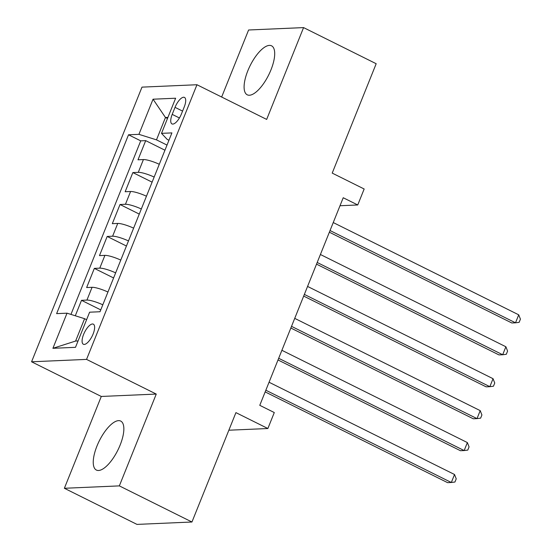 <?xml version="1.0" encoding="UTF-8"?>
<svg xmlns="http://www.w3.org/2000/svg" width="552" height="552" viewBox="0 0 552 552"><rect width="100%" height="100%" fill="white"/><g stroke="black" fill="none" stroke-linecap="round" stroke-linejoin="round"><path stroke-width="0.83" d="M120.136 445.064A27.345 10.371 -63.6 0 0 120.729 421.079A27.345 10.371 -63.6 0 0 96.959 446.071A27.345 10.371 -63.6 0 0 96.365 470.049A27.345 10.371 -63.6 0 0 120.136 445.064M270.991 69.807A27.345 10.371 -63.6 0 0 271.577 45.83A27.345 10.371 -63.6 0 0 247.807 70.822A27.345 10.371 -63.6 0 0 247.22 94.799A27.345 10.371 -63.6 0 0 270.991 69.807M93.109 334.008A11.219 4.257 -63.6 0 0 93.35 324.169A11.219 4.257 -63.6 0 0 83.6 334.422A11.219 4.257 -63.6 0 0 83.359 344.255A11.219 4.257 -63.6 0 0 93.109 334.008M64.37 488.278L136.979 524.4L191.951 522.006L119.342 485.884L156.257 394.073L86.554 359.393L31.574 361.788L101.285 396.46L64.37 488.278L119.342 485.884M86.554 359.393L196.96 84.739L141.988 87.133L31.574 361.788M196.96 84.739L266.664 119.418L303.572 27.6L248.6 29.994L221.656 97.028M303.572 27.6L376.181 63.721L332.214 173.1L364.161 188.998L357.744 204.964L343.22 197.74L259.771 405.327L274.289 412.551L267.872 428.518L235.925 412.627L191.951 522.006M159.293 164.275A14.021 2.663 -158.1 0 0 143.416 159.562L138 159.804L145.7 140.636L164.945 150.213M154.16 177.054A14.021 2.663 -158.1 0 0 138.283 172.341L132.859 172.576L152.11 182.153M132.859 172.576L125.159 191.737L130.582 191.503A14.021 2.663 -158.1 0 1 146.452 196.215M133.618 228.148A14.021 2.663 -158.1 0 0 117.742 223.436L112.318 223.67L120.025 204.509L139.27 214.086M120.778 260.089A14.021 2.663 -158.1 0 0 104.908 255.376L99.484 255.61L107.185 236.449L126.436 246.026M107.944 292.022A14.021 2.663 -158.1 0 0 92.067 287.309L86.643 287.544L94.344 268.382L113.595 277.96M175.025 107.35L172.203 114.374A10.867 4.119 -63.6 0 0 171.969 123.903A10.867 4.119 -63.6 0 0 181.415 113.974L184.237 106.943A10.867 4.119 -63.6 0 0 184.471 97.414A10.867 4.119 -63.6 0 0 175.025 107.35L182.567 111.097M167.477 118.501L165.469 117.5L156.485 139.856L138.925 134.336L128.526 134.785L56.628 313.633L67.027 313.177L52.909 348.305L75.493 347.325L89.61 312.197L100.015 311.742L171.907 132.901L161.508 133.349L167.18 139.387L168.946 140.27M138.925 134.336L153.049 99.201L175.633 98.221L161.508 133.349M145.7 140.636L140.725 140.857L70.953 314.412M102.803 304.801A14.021 2.663 21.9 0 0 86.933 300.081L81.51 300.322L75.293 315.778M94.344 268.382L99.767 268.148A14.021 2.663 21.9 0 1 115.644 272.86M107.185 236.449L112.608 236.215A14.021 2.663 21.9 0 1 128.485 240.927M120.025 204.509L125.449 204.274A14.021 2.663 21.9 0 1 141.319 208.987M167.008 145.086L156.485 139.856M228.852 430.215L267.872 428.518M340.004 205.737L357.744 204.964M167.925 117.39L165.469 117.5L153.049 99.201M86.595 319.698L84.587 318.697L75.603 341.053L78.053 340.95M140.725 140.857L128.526 134.785M81.51 300.322L100.754 309.893M67.027 313.177L84.587 318.697M52.909 348.305L75.603 341.053M156.257 394.073L101.285 396.46M329.358 232.213L511.801 322.968L515.513 322.81L330.034 230.543M518.721 314.826L520.426 319.146L519.135 322.34L515.513 322.81L518.721 314.826L333.242 222.553M316.524 264.153L498.96 354.908L502.679 354.743L317.193 262.476M505.887 346.76L507.585 351.086L506.301 354.281L502.679 354.743L505.887 346.76L320.401 254.493M303.683 296.086L486.126 386.842L489.838 386.683L304.359 294.409M493.046 378.7L494.744 383.019L493.46 386.214L489.838 386.683L493.046 378.7L307.567 286.426M290.842 328.026L473.285 418.782L476.997 418.616L291.518 326.349M480.205 410.633L481.91 414.959L480.626 418.147L476.997 418.616L480.205 410.633L294.727 318.366M278.008 359.959L460.444 450.715L464.163 450.556L278.677 358.282M467.371 442.573L469.069 446.892L467.786 450.087L464.163 450.556L467.371 442.573L281.893 350.299M265.167 391.899L447.61 482.655L451.322 482.489L265.843 390.223M454.531 474.506L456.228 478.832L454.945 482.02L451.322 482.489L454.531 474.506L269.052 382.239M138.283 172.341L143.416 159.562M86.933 300.081L92.067 287.309M99.767 268.148L104.908 255.376M112.608 236.215L117.742 223.436M125.449 204.274L130.582 191.503M179.428 117.969L172.203 114.374"/></g></svg>
